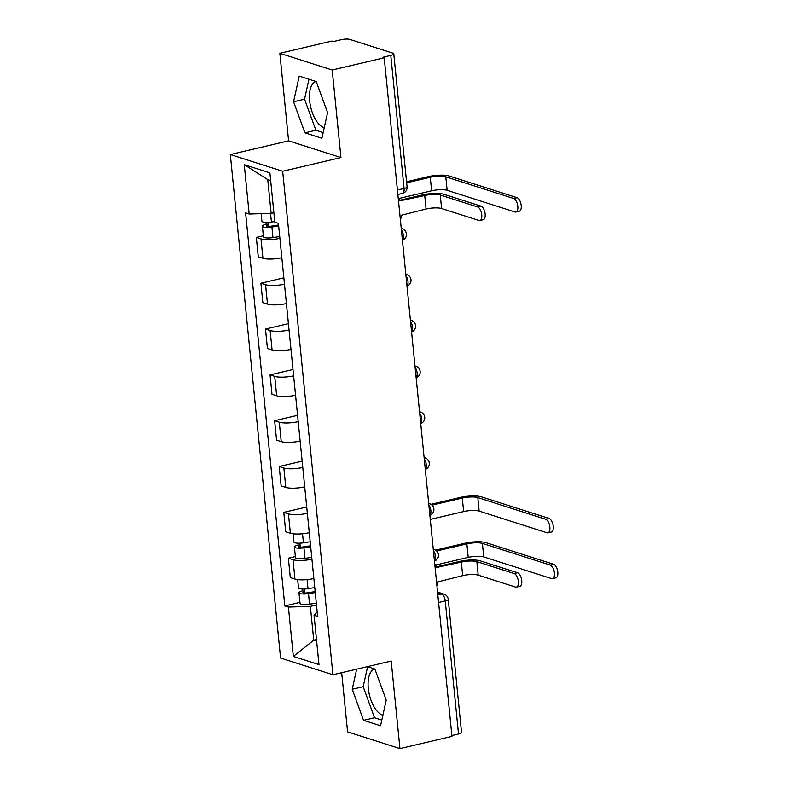 <?xml version="1.0" encoding="UTF-8"?>
<svg xmlns="http://www.w3.org/2000/svg" width="788" height="788" viewBox="0 0 788 788"><rect width="100%" height="100%" fill="white"/><g stroke="black" fill="none" stroke-linecap="round" stroke-linejoin="round"><path stroke-width="1.18" d="M324.262 127.646A23.719 11.131 76.8 0 1 309.654 100.805A23.719 11.131 76.8 0 1 316.126 81.519A23.719 11.131 76.8 0 1 316.136 81.519M382.899 715.159A23.719 11.131 76.8 0 1 368.291 688.328A23.719 11.131 76.8 0 1 374.773 669.042A23.719 11.131 76.8 0 1 374.783 669.042M341.687 672.696L347.587 731.875L399.94 748.6L451.948 736.376L384.209 57.79L332.211 70.014L279.858 53.298L288.595 140.835L230.323 154.537L280.577 658.039L332.93 674.755L282.675 171.252L340.948 157.561L332.211 70.014M279.858 53.298L331.866 41.075L333.393 41.557L341.49 39.656A6.077 1.458 -5.7 0 1 349.774 39.4L392.966 53.2A6.077 1.458 -5.7 0 1 393.783 53.82L407.071 186.894A6.077 1.458 174.3 0 1 404.067 188.47L390.789 55.396A6.077 1.458 -5.7 0 0 393.783 53.82M399.94 748.6L391.203 661.063L332.93 674.755M438.581 602.475L445.24 600.909A6.077 1.458 174.3 0 0 448.234 599.333L461.522 732.407A6.077 1.458 174.3 0 1 458.517 733.983L445.24 600.909A6.077 2.857 -103.2 0 0 441.595 594.063L437.616 592.783M451.859 735.549L458.517 733.983M390.789 55.396L382.682 57.307L384.209 57.79M279.907 238.35A13.987 3.349 174.3 0 1 260.995 238.902L256.336 237.415L258.277 256.799L262.936 258.287A13.987 3.349 -5.7 0 0 281.848 257.735M263.35 235.77L256.336 237.415M284.488 284.173A13.987 3.349 174.3 0 1 265.566 284.724L260.917 283.247L262.847 302.631L267.506 304.119A13.987 3.349 -5.7 0 0 286.418 303.567M283.857 277.849L260.917 283.247M289.058 330.005A13.987 3.349 174.3 0 1 270.146 330.556L265.487 329.069L267.428 348.454L272.077 349.941A13.987 3.349 -5.7 0 0 290.999 349.389M288.428 323.681L265.487 329.069M293.629 375.827A13.987 3.349 174.3 0 1 274.716 376.378L270.067 374.891L271.998 394.286L276.657 395.773A13.987 3.349 -5.7 0 0 295.569 395.212M292.998 369.503L270.067 374.891M298.209 421.659A13.987 3.349 174.3 0 1 279.297 422.21L274.638 420.723L276.568 440.108L281.227 441.595A13.987 3.349 -5.7 0 0 300.139 441.044M297.578 415.325L274.638 420.723M302.779 467.481A13.987 3.349 174.3 0 1 283.867 468.033L279.208 466.545L281.149 485.94L285.798 487.427A13.987 3.349 -5.7 0 0 304.72 486.866M302.149 461.157L279.208 466.545M307.359 513.303A13.987 3.349 174.3 0 1 288.438 513.865L283.788 512.377L285.719 531.762L290.378 533.249A13.987 3.349 -5.7 0 0 309.29 532.698M306.719 506.98L283.788 512.377M311.93 559.135A13.987 3.349 174.3 0 1 293.018 559.687L288.359 558.2L290.299 577.584L294.948 579.072A13.987 3.349 -5.7 0 0 313.86 578.52M295.362 556.555L288.359 558.2M270.668 180.501L267.753 179.575L271.131 213.351L273.879 212.711M271.131 213.351L249.185 214.031L244.26 164.672L269.9 172.868L274.825 222.216L278.41 223.359L317.643 616.413L314.057 615.27L318.982 664.619L293.343 656.424L288.418 607.075L310.354 606.405L313.732 640.191L316.638 641.117M249.185 214.031L245.6 212.878L284.832 605.933L288.418 607.075M230.323 154.537L282.675 171.252M288.595 140.835L340.948 157.561M321.908 138.255L327.581 112.625L316.254 81.558L299.243 76.121L293.569 101.76L304.907 132.817L321.908 138.255M356.659 669.179L352.216 689.273L363.544 720.34L380.555 725.768L386.228 700.138L374.891 669.071L367.356 666.668M316.481 639.541L313.732 640.191L293.343 656.424M316.5 604.957L310.354 606.405M299.942 602.377L284.832 605.933M317.209 612.069L314.057 615.27M244.26 164.672L267.753 179.575M308.965 79.233L304.552 99.18L315.88 130.237L323.169 132.571M315.88 130.237L304.907 132.817M304.552 99.18L293.569 101.76M367.602 666.746L363.189 686.693L374.527 717.76L381.816 720.084M374.527 717.76L363.544 720.34M363.189 686.693L352.216 689.273M399.762 200.27L422.742 194.863A15.356 3.674 174.3 0 1 443.644 194.222L480.966 206.141A6.993 3.28 76.8 0 1 485.024 213.085A6.993 3.28 76.8 0 1 483.241 219.704L479.843 220.502A6.993 3.28 -103.2 0 0 481.626 213.883A6.993 3.28 -103.2 0 0 477.567 206.939L440.246 195.02A11.406 2.728 -5.7 0 0 424.732 195.503L399.861 200.891A6.077 5.171 107.7 0 0 398.137 197.286M440.246 195.02L441.595 208.534L478.917 220.453A6.993 3.28 -103.2 0 0 479.843 220.502M400.353 219.517A6.077 5.171 107.7 0 0 401.299 215.291L426.072 209.007A11.406 2.728 -5.7 0 1 441.595 208.534M406.559 181.742L428.278 176.64A15.356 3.674 174.3 0 1 449.19 176L517.026 197.67A6.993 3.28 76.8 0 1 521.085 204.604A6.993 3.28 76.8 0 1 519.302 211.233L515.904 212.031A6.993 3.28 -103.2 0 0 517.686 205.412A6.993 3.28 -103.2 0 0 513.628 198.468L445.791 176.798A11.406 2.728 -5.7 0 0 430.268 177.27L406.657 182.816M399.063 198.438L431.617 190.785A11.406 2.728 -5.7 0 1 447.141 190.312L514.978 211.982A6.993 3.28 -103.2 0 0 515.904 212.031M274.756 221.497L271.417 222.029A7.604 1.822 174.3 0 1 261.892 221.201L261.143 213.656M278.578 224.984L270.895 226.205A3.645 0.877 174.3 0 1 266.324 225.801A3.645 0.877 174.3 0 1 268.127 224.856L267.871 222.383M278.676 225.949L271.919 227.023A7.604 1.822 174.3 0 1 262.394 226.195A7.604 1.822 174.3 0 1 266.137 224.225L265.96 222.393M279.73 236.528L272.973 237.602A7.604 1.822 174.3 0 1 263.448 236.774L262.394 226.195M268.275 226.383L268.127 224.856L266.137 224.225M430.967 504.32L460.3 497.425A15.356 3.674 174.3 0 1 481.202 496.785L549.049 518.455A6.993 3.28 76.8 0 1 553.107 525.389A6.993 3.28 76.8 0 1 551.324 532.018L547.926 532.816A6.993 3.28 -103.2 0 0 549.709 526.197A6.993 3.28 -103.2 0 0 545.651 519.253L477.804 497.583A11.406 2.728 -5.7 0 0 462.28 498.055L432.06 505.157M430.287 519.41L463.63 511.57A11.406 2.728 -5.7 0 1 479.153 511.097L547 532.767A6.993 3.28 -103.2 0 0 547.926 532.816M310.196 541.74L303.439 542.814A7.604 1.822 174.3 0 1 293.914 541.986L293.097 533.801M310.59 545.769L302.917 546.98A3.645 0.877 174.3 0 1 298.337 546.586A3.645 0.877 174.3 0 1 300.139 545.641L299.893 543.168M310.689 546.734L303.932 547.808A7.604 1.822 174.3 0 1 294.407 546.98A7.604 1.822 174.3 0 1 298.159 545.01L297.972 543.178M311.743 557.313L304.986 558.387A7.604 1.822 174.3 0 1 295.461 557.559L294.407 546.98M300.297 547.158L300.139 545.641L298.159 545.01M436.355 566.877L459.335 561.48A15.356 3.674 174.3 0 1 480.237 560.839L517.558 572.758A6.993 3.28 76.8 0 1 521.617 579.702A6.993 3.28 76.8 0 1 519.834 586.321L516.435 587.119A6.993 3.28 -103.2 0 0 518.218 580.5A6.993 3.28 -103.2 0 0 514.16 573.556L476.839 561.637A11.406 2.728 -5.7 0 0 461.325 562.11L436.454 567.508A6.077 5.171 107.7 0 0 434.73 563.903M476.839 561.637L478.188 575.141L515.51 587.07A6.993 3.28 -103.2 0 0 516.435 587.119M436.946 586.124A6.077 5.171 107.7 0 0 437.892 581.899L462.664 575.624A11.406 2.728 -5.7 0 1 478.188 575.141M435.547 550.142L464.871 543.247A15.356 3.674 174.3 0 1 485.782 542.607L553.619 564.277A6.993 3.28 76.8 0 1 557.677 571.221A6.993 3.28 76.8 0 1 555.895 577.84L552.496 578.638A6.993 3.28 -103.2 0 0 554.279 572.019A6.993 3.28 -103.2 0 0 550.221 565.075L482.384 543.405A11.406 2.728 -5.7 0 0 466.86 543.878L436.631 550.989M435.656 565.045L468.21 557.392A11.406 2.728 -5.7 0 1 483.733 556.919L551.57 578.589A6.993 3.28 -103.2 0 0 552.496 578.638M314.767 587.562L308.01 588.636A7.604 1.822 174.3 0 1 298.485 587.818L297.667 579.623M315.17 591.591L307.487 592.812A3.645 0.877 174.3 0 1 302.917 592.418A3.645 0.877 174.3 0 1 304.71 591.473L304.464 588.991M315.269 592.556L308.512 593.63A7.604 1.822 174.3 0 1 298.987 592.812A7.604 1.822 174.3 0 1 302.73 590.833L302.553 589.01M316.323 603.135L309.566 604.209A7.604 1.822 174.3 0 1 300.041 603.381L298.987 592.812M304.867 592.99L304.71 591.473L302.73 590.833M434.434 560.898A6.077 2.857 -103.2 0 0 435.439 556.308A6.077 2.857 -103.2 0 0 433.42 550.753M429.854 515.076A6.077 2.857 -103.2 0 0 430.859 510.486A6.077 2.857 -103.2 0 0 428.839 504.931M425.284 469.254A6.077 2.857 -103.2 0 0 426.288 464.664A6.077 2.857 -103.2 0 0 424.269 459.108M420.703 423.422A6.077 2.857 -103.2 0 0 421.718 418.832A6.077 2.857 -103.2 0 0 419.699 413.276M416.133 377.6A6.077 2.857 -103.2 0 0 417.138 373.01A6.077 2.857 -103.2 0 0 415.118 367.454M411.563 331.768A6.077 2.857 -103.2 0 0 412.567 327.178A6.077 2.857 -103.2 0 0 410.548 321.622M406.982 285.945A6.077 2.857 -103.2 0 0 407.987 281.355A6.077 2.857 -103.2 0 0 405.968 275.8M402.412 240.113A6.077 2.857 -103.2 0 0 403.417 235.523A6.077 2.857 -103.2 0 0 401.397 229.968M437.823 594.95L441.595 594.063A6.077 5.171 107.7 0 1 444.038 594.142L437.537 592.064M290.378 533.249L288.438 513.865M285.798 487.427L283.867 468.033M281.227 441.595L279.297 422.21M276.657 395.773L274.716 376.378M272.077 349.941L270.146 330.556M267.506 304.119L265.566 284.724M262.936 258.287L260.995 238.902M294.948 579.072L293.018 559.687M401.259 228.569A6.077 5.171 -72.3 0 1 402.215 228.756L401.25 228.451M405.83 274.391A6.077 5.171 -72.3 0 1 406.785 274.588L405.82 274.273M410.41 320.224A6.077 5.171 -72.3 0 1 411.366 320.411L410.39 320.105M414.981 366.046A6.077 5.171 -72.3 0 1 415.936 366.243L414.971 365.928M419.551 411.878A6.077 5.171 -72.3 0 1 420.516 412.065L419.541 411.76M424.131 457.7A6.077 5.171 -72.3 0 1 425.087 457.897L424.121 457.582M428.702 503.522A6.077 5.171 -72.3 0 1 429.657 503.719L428.692 503.414M433.272 549.354A6.077 5.171 -72.3 0 1 434.237 549.541L433.262 549.236M397.861 194.488L402.412 193.415A6.077 2.857 -103.2 0 0 404.067 188.47L397.408 190.036M477.567 206.939L480.966 206.141M424.732 195.503L426.072 209.007M513.628 198.468L517.026 197.67M271.417 222.029L270.55 213.371M431.617 190.785L430.268 177.27M272.973 237.602L271.919 227.023M447.141 190.312L445.791 176.798M545.651 519.253L549.049 518.455M303.439 542.814L302.533 533.771M463.63 511.57L462.28 498.055M304.986 558.387L303.932 547.808M479.153 511.097L477.804 497.583M514.16 573.556L517.558 572.758M461.325 562.11L462.664 575.624M550.221 565.075L553.619 564.277M308.01 588.636L307.103 579.594M468.21 557.392L466.86 543.878M309.566 604.209L308.512 593.63M483.733 556.919L482.384 543.405M402.422 240.271A6.077 6.077 0 0 0 402.215 228.756M407.002 286.103A6.077 6.077 0 0 0 406.785 274.588M411.572 331.925A6.077 6.077 0 0 0 411.366 320.411M416.153 377.757A6.077 6.077 0 0 0 415.936 366.243M420.723 423.58A6.077 6.077 0 0 0 420.516 412.065M425.293 469.402A6.077 6.077 0 0 0 425.087 457.897M429.874 515.234A6.077 6.077 0 0 0 429.657 503.719M434.444 561.056A6.077 6.077 0 0 0 434.237 549.541M448.234 599.333A6.077 6.077 0 0 0 444.038 594.142M402.412 193.415A6.077 6.077 0 0 0 407.071 186.894"/></g></svg>

